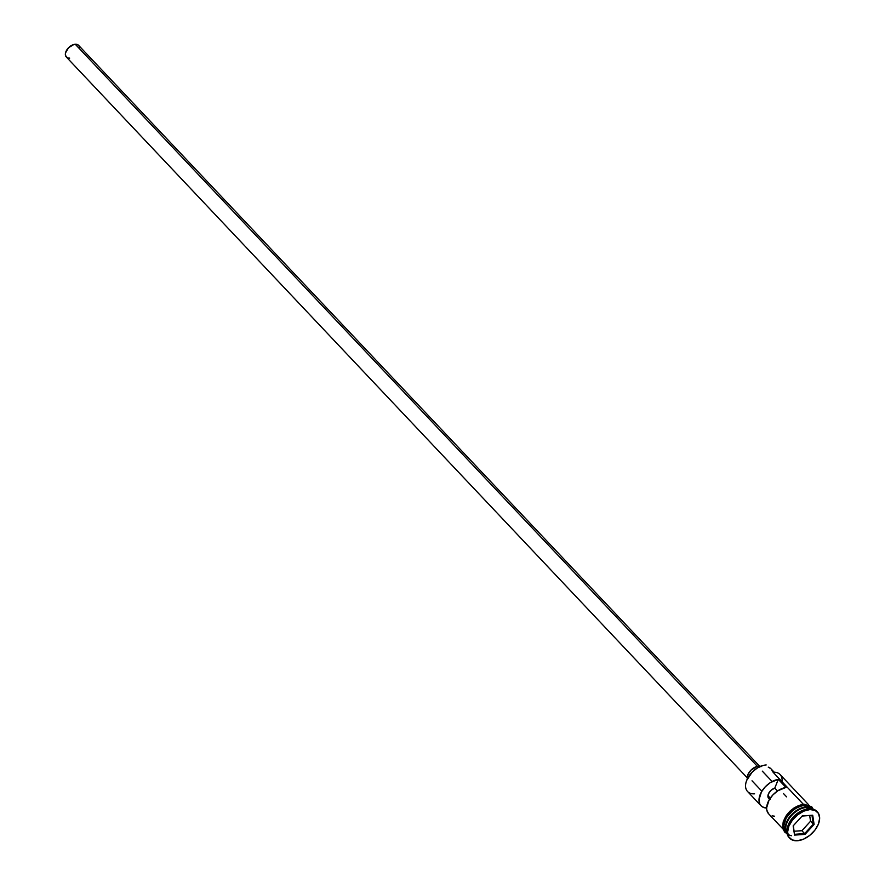 <?xml version="1.0" encoding="UTF-8"?>
<svg xmlns="http://www.w3.org/2000/svg" width="885" height="885" viewBox="0 0 885 885"><rect width="100%" height="100%" fill="white"/><g stroke="black" fill="none" stroke-linecap="round" stroke-linejoin="round"><path stroke-width="1.33" d="M754.584 793.823A17.645 10.863 -43.4 0 1 746.553 780.78A17.645 10.863 -43.4 0 1 762.56 765.647A17.645 10.863 -43.4 0 1 766.189 764.95A17.645 10.863 136.6 0 0 749.252 775.714A17.645 10.863 136.6 0 0 747.559 791.5L761 805.737A17.645 10.863 -43.4 0 1 762.239 790.626A17.645 10.863 -43.4 0 1 778.302 779.342L785.935 787.429A17.645 10.863 136.6 0 0 769.884 798.712A17.645 10.863 136.6 0 0 768.645 813.824L782.971 828.991M762.372 765.713A17.08 10.52 136.6 0 0 762.184 765.768A17.08 10.52 136.6 0 0 746.686 780.404A17.08 10.52 136.6 0 0 746.619 780.592M770.293 798.104L767.937 795.604L770.293 798.104M759.496 766.111L78.621 45.367A8.474 5.21 136.6 0 0 75.258 44.25L757.383 766.333L75.258 44.25A8.474 5.21 136.6 0 0 67.127 49.416A8.474 5.21 136.6 0 0 66.309 56.994L747.183 777.749M760.713 766.288A9.879 6.084 136.6 0 0 758.744 766.122L759.43 766.852L758.744 766.122A9.879 6.084 136.6 0 0 750.369 770.758A9.879 6.084 136.6 0 0 747.294 778.966M809.244 807.64A17.368 10.686 136.6 0 0 805.981 807.397L804.388 805.383A17.645 10.863 136.6 0 0 787.462 816.158A17.645 10.863 136.6 0 0 785.758 831.944L787.285 833.559M789.409 837.829A19.061 11.737 -43.4 0 1 787.915 825.86A19.061 11.737 -43.4 0 1 805.217 809.521A19.061 11.737 -43.4 0 1 809.133 808.757A19.061 11.737 136.6 0 0 790.847 820.384A19.061 11.737 136.6 0 0 789.011 837.442A19.061 11.737 136.6 0 0 789.409 837.829M804.742 809.675A17.645 10.863 136.6 0 0 804.277 809.808A17.645 10.863 136.6 0 0 788.258 824.931A17.645 10.863 136.6 0 0 788.104 825.384A17.645 10.863 -43.4 0 1 804.742 809.675M808.625 804.753L780.094 774.541A17.645 10.863 136.6 0 0 773.07 772.229L803.292 804.233L773.07 772.229A17.645 10.863 -43.4 0 1 782.008 781.687M766.631 808.071A17.645 10.863 -43.4 0 1 761 805.737M786.986 833.216A17.645 10.863 -43.4 0 1 789.188 817.486A17.645 10.863 -43.4 0 1 805.914 806.998A17.645 10.863 -43.4 0 1 812.618 809.001M786.765 823.227A17.368 10.686 -43.4 0 1 802.651 808.215M812.939 809.321L811.412 807.706A17.645 10.863 136.6 0 0 804.388 805.383L805.981 807.397A17.368 10.686 136.6 0 0 791.345 815.439A17.368 10.686 136.6 0 0 785.814 829.765M807.728 808.923L806.379 807.485A17.645 10.863 136.6 0 0 790.039 817.441A17.645 10.863 136.6 0 0 786.953 833.039A17.645 10.863 136.6 0 1 790.039 817.441A17.645 10.863 136.6 0 1 806.379 807.485L807.728 808.923M809.897 809.565L809.133 808.757L809.897 809.565L803.768 811.147L797.628 814.853L792.396 820.13L788.878 826.17L787.606 832.055L788.767 836.9L792.197 839.953L797.363 840.75A19.061 11.737 -43.4 0 1 789.774 838.25A19.061 11.737 -43.4 0 1 791.61 821.192A19.061 11.737 -43.4 0 1 809.897 809.565A19.061 11.737 -43.4 0 1 817.486 812.076A19.061 11.737 -43.4 0 1 815.649 829.123A19.061 11.737 -43.4 0 1 797.363 840.75L803.48 839.179L809.631 835.473L814.864 830.196L818.382 824.145L819.654 818.26L818.492 813.426L815.063 810.372L809.897 809.565M787.595 833.471A17.788 10.952 -43.4 0 1 786.356 817.685A17.788 10.952 -43.4 0 1 804.432 805.273L803.668 804.465A17.788 10.952 136.6 0 0 786.754 815.107A17.788 10.952 136.6 0 0 784.674 830.993M800.87 804.93L804 804.166L804.432 805.273L809.255 806.014L812.463 808.868M814.1 824.444L805.007 834.389L794.542 835.108L793.159 825.882L802.241 815.937L812.718 815.218L814.1 824.444L812.718 815.218L802.241 815.937L793.159 825.882L794.542 835.108L793.369 825.639L794.542 835.108L805.007 834.389L814.1 824.444L810.538 821.247L809.686 815.528L810.538 821.247L813.293 824.156L804.642 833.615L801.887 830.705L810.538 821.247L801.887 830.705L804.642 833.615L794.675 834.301L804.642 833.615L805.007 834.389L804.642 833.615L813.293 824.156L814.1 824.444M817.087 811.678A19.061 11.737 136.6 0 0 816.722 811.257A19.061 11.737 136.6 0 0 809.133 808.757A19.061 11.737 -43.4 0 1 817.087 811.678M812.441 808.967A17.645 10.863 136.6 0 0 806.379 807.485M786.699 832.94L784.718 830.783L783.623 826.258L786.223 817.906L792.982 810.195L798.724 806.744L804.432 805.273M811.445 807.728L806.943 805.483L801.611 805.848L795.825 808.337L790.449 812.585L786.322 817.928L784.055 823.559L783.999 828.614L786.168 832.342M797.96 805.925L792.219 809.388L787.34 814.311M785.46 817.098L783.181 822.773M782.86 825.451L783.955 829.964M810.339 806.39L808.492 805.206M774.187 772.196L770.957 768.788A14.968 9.215 136.6 0 0 768.269 767.151M768.7 796.423A14.968 9.215 -43.4 0 1 767.937 796.832M746.674 780.448L752.206 772.052L757.405 767.948L763.014 765.536M768.257 767.151L770.824 768.645M771.72 769.795L772.328 771.178M805.981 807.397A17.368 10.686 136.6 0 0 785.88 825.738M791.444 835.728A17.645 10.863 -43.4 0 1 787.185 820.771A17.645 10.863 -43.4 0 1 805.914 806.998M766.742 808.071L762.516 806.943L760.956 805.682L759.817 804.011L758.998 799.697L761.465 791.887L765.26 786.831L770.193 782.683L778.302 779.342L785.935 787.429L777.838 790.77L772.893 794.918L769.109 799.974L766.642 807.784L766.797 810.085L768.589 813.769M772.118 815.837L774.386 816.169M769.629 799.111A7.058 4.348 -43.4 0 1 768.7 798.469A7.058 4.348 -43.4 0 1 768.943 792.838A7.058 4.348 -43.4 0 1 774.773 788.104L777.506 790.991L774.773 788.104L778.302 779.342L774.773 788.104L770.957 790.349L768.368 793.989L768.103 797.473L770.271 799.31M747.327 779.132L747.847 774.729L750.945 770.149L757.195 766.377L761.421 766.543M67.382 57.757L65.468 55.401L65.49 52.967L68.565 47.701L73.92 44.471L76.475 44.294L78.422 45.168M79.075 45.965L79.595 48.111M69.683 58.111L68.455 58.067M768.434 798.137A17.08 10.52 136.6 0 0 769.662 797.44M802.142 816.047L811.976 815.373L813.293 824.156L811.976 815.373L812.718 815.218L802.142 816.047M794.21 831.236L801.887 830.705L794.21 831.236M786.588 796.843L783.479 793.546M772.129 781.532L762.284 771.123M787.915 825.86L788.258 824.931M805.217 809.521L804.277 809.808M789.774 838.25L789.011 837.442M787.108 833.803L784.674 832.033L782.871 828.67L783.148 821.922L786.367 815.384L789.896 811.235L794.597 807.518L804 804.166L811.755 806.821L813.193 809.156M817.486 812.076L816.722 811.257M761.863 791.223L752.029 780.813"/></g></svg>
